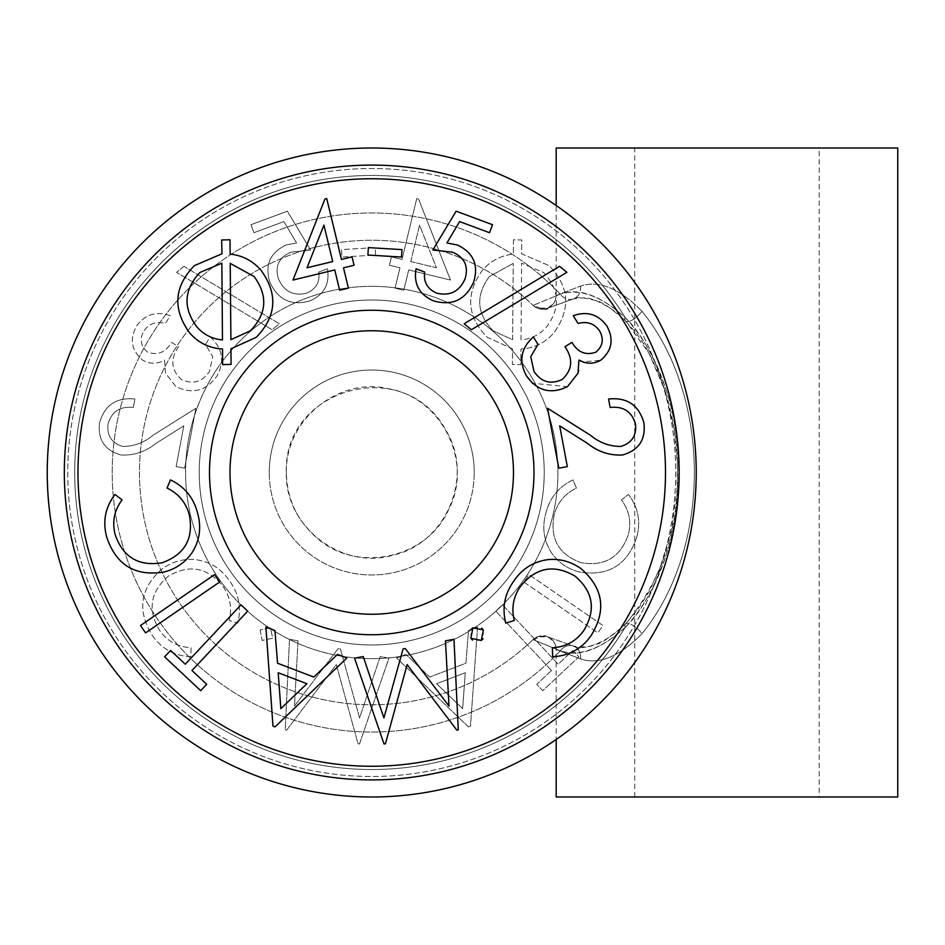 <?xml version="1.0" encoding="UTF-8"?>
<svg xmlns="http://www.w3.org/2000/svg" width="945" height="945" viewBox="0 0 945 945"><rect width="100%" height="100%" fill="white"/><g stroke="black" fill="none" stroke-linecap="round" stroke-linejoin="round"><path stroke-width="0.71" stroke-dasharray="4.72 3.54" d="M152.44 635.678C161.855 648.979 174.648 655.984 190.819 656.704L191.103 647.738C177.92 647.053 167.454 641.336 159.717 630.598C147.314 609.927 150.196 591.794 168.352 576.178C189.224 563.988 207.38 567.295 222.807 586.113C230.143 596.59 232.269 608.037 229.198 620.475L237.727 623.121C241.589 607.741 238.813 593.602 229.411 580.702C221.035 568.441 209.542 561.389 194.93 559.558C182.869 558.649 171.955 561.767 162.162 568.914C140.084 588.286 136.848 610.541 152.44 635.678C161.855 648.979 174.648 655.984 190.819 656.704L191.103 647.738C177.92 647.053 167.454 641.336 159.717 630.598C147.314 609.927 150.196 591.794 168.352 576.178C189.224 563.988 207.38 567.295 222.807 586.113C230.143 596.59 232.269 608.037 229.198 620.475L237.727 623.121C241.589 607.741 238.813 593.602 229.411 580.702C221.035 568.441 209.542 561.389 194.93 559.558C182.869 558.649 171.955 561.767 162.162 568.914C140.084 588.286 136.848 610.541 152.44 635.678M371.739 178.759A293.741 293.741 0 0 0 117.345 619.377A293.741 293.741 0 0 0 626.133 619.377A293.741 293.741 0 0 0 371.739 178.759M371.739 310.255A162.245 162.245 0 0 0 231.23 553.616A162.245 162.245 0 0 0 512.249 553.616A162.245 162.245 0 0 0 371.739 310.255M108.025 423.915C111.723 411.524 120.157 406.043 133.339 407.472L134.911 399.026C116.4 397.148 104.623 405.086 99.568 422.828C97.583 439.567 104.671 450.281 120.842 454.982C133.777 455.667 145.495 451.793 155.984 443.37L183.791 425.864L176.148 466.582L184.653 468.177L195.887 408.275L153.161 435.161C144.077 442.697 133.906 446.453 122.637 446.43C111.593 443.016 106.714 435.503 108.025 423.915C111.723 411.524 120.157 406.043 133.339 407.472L134.911 399.026C116.4 397.148 104.623 405.086 99.568 422.828C97.583 439.567 104.671 450.281 120.842 454.982C133.777 455.667 145.495 451.793 155.984 443.37L183.791 425.864L176.148 466.582L184.653 468.177L195.887 408.275L153.161 435.161C144.077 442.697 133.906 446.453 122.637 446.43C111.593 443.016 106.714 435.503 108.025 423.915M144.112 330.549C149.428 323.426 156.527 321.076 165.399 323.497L170.23 315.701C156.386 310.893 145.187 314.307 136.647 325.93C129.382 339.208 131.414 350.642 142.766 360.21C149.983 364.227 157.236 364.191 164.536 360.092L165.493 373.216L176.03 386.67C192.603 394.561 206.246 390.994 216.96 375.968C224.91 361.297 222.63 348.28 210.133 336.904L205.478 344.393L212.743 356.737L209.459 371.444C202.242 382.087 192.863 384.78 181.334 379.5C171.045 369.944 170.112 359.017 178.522 346.709L171.506 342.35C165.765 352.331 157.815 355.627 147.656 352.213C140.51 346.118 139.317 338.901 144.112 330.549C149.428 323.426 156.527 321.076 165.399 323.497L170.23 315.701C156.386 310.893 145.187 314.307 136.647 325.93C129.382 339.208 131.414 350.642 142.766 360.21C149.983 364.227 157.236 364.191 164.536 360.092L165.493 373.216L176.03 386.67C192.603 394.561 206.246 390.994 216.96 375.968C224.91 361.297 222.63 348.28 210.133 336.904L205.478 344.393L212.743 356.737L209.459 371.444C202.242 382.087 192.863 384.78 181.334 379.5C171.045 369.944 170.112 359.017 178.522 346.709L171.506 342.35C165.765 352.331 157.815 355.627 147.656 352.213C140.51 346.118 139.317 338.901 144.112 330.549M183.909 266.313L176.573 272.325L272.077 329.734L279.354 323.781L183.909 266.313L176.573 272.325L272.077 329.734L279.354 323.781L183.909 266.313M287.351 211.184L250.968 224.709L253.933 232.706L283.878 221.591L296.565 242.959L286.087 245.015C270.01 252.658 264.6 265.049 269.868 282.201C278.007 300.014 291.426 306.215 310.125 300.793C324.17 294.616 329.935 283.949 327.431 268.793L318.796 272.018C320.071 282.047 316.043 289.087 306.712 293.163C293.352 296.257 283.902 291.426 278.362 278.657C274.735 266.159 278.929 257.335 290.954 252.185L310.633 250.012L287.351 211.184L250.968 224.709L253.933 232.706L283.878 221.591L296.565 242.959L286.087 245.015C270.01 252.658 264.6 265.049 269.868 282.201C278.007 300.014 291.426 306.215 310.125 300.793C324.17 294.616 329.935 283.949 327.431 268.793L318.796 272.018C320.071 282.047 316.043 289.087 306.712 293.163C293.352 296.257 283.902 291.426 278.362 278.657C274.735 266.159 278.929 257.335 290.954 252.185L310.633 250.012L287.351 211.184M375.567 255.044L375.13 247.614L341.511 249.598L341.948 257.04L375.567 255.044L375.13 247.614L341.511 249.598L341.948 257.04L375.567 255.044M450.481 280.051L418.54 199.005L416.745 198.568L402.015 259.45L391.443 256.875L389.411 265.261L399.983 267.825L395.057 288.142L403.81 290.245L408.724 269.927L450.481 280.051L418.54 199.005L416.745 198.568L402.015 259.45L391.443 256.875L389.411 265.261L399.983 267.825L395.057 288.142L403.81 290.245L408.724 269.927L450.481 280.051M513.466 239.782L513.336 254.099C500.85 255.457 490.514 260.914 482.304 270.471C465.342 294.084 466.948 316.339 487.147 337.259L512.544 348.823L512.379 364.368L520.837 364.628L520.943 349.024C534.185 348.221 545.159 342.834 553.876 332.841C571.028 309.074 569.445 286.678 549.128 265.651L521.522 253.792L521.805 239.971L513.466 239.782L513.336 254.099C500.85 255.457 490.514 260.914 482.304 270.471C465.342 294.084 466.948 316.339 487.147 337.259L512.544 348.823L512.379 364.368L520.837 364.628L520.943 349.024C534.185 348.221 545.159 342.834 553.876 332.841C571.028 309.074 569.445 286.678 549.128 265.651L521.522 253.792L521.805 239.971L513.466 239.782M636.753 537.114C640.958 521.475 638.194 507.252 628.46 494.448L621.42 499.893C629.264 510.406 631.543 522.03 628.271 534.764C620.345 557.337 604.646 566.657 581.175 562.712C558.613 554.479 549.624 538.496 554.207 514.753C557.562 502.516 564.968 493.621 576.415 488.069L573.036 479.895C558.838 486.699 549.789 497.779 545.891 513.147C541.839 527.334 543.741 540.599 551.596 552.943C558.554 562.724 567.874 569.091 579.545 572.044C608.356 576.615 627.421 564.98 636.753 537.114C640.958 521.475 638.194 507.252 628.46 494.448L621.42 499.893C629.264 510.406 631.543 522.03 628.271 534.764C620.345 557.337 604.646 566.657 581.175 562.712C558.613 554.479 549.624 538.496 554.207 514.753C557.562 502.516 564.968 493.621 576.415 488.069L573.036 479.895C558.838 486.699 549.789 497.779 545.891 513.147C541.839 527.334 543.741 540.599 551.596 552.943C558.554 562.724 567.874 569.091 579.545 572.044C608.356 576.615 627.421 564.98 636.753 537.114M523.813 582.014L597.878 632.902L602.957 625.507L528.905 574.619L523.813 582.014L597.878 632.902L602.957 625.507L528.905 574.619L523.813 582.014M551.502 670.501L536.784 684.31L542.784 690.701L578.86 656.822L572.871 650.432L558.212 664.193L502.468 604.835L495.771 611.131L551.502 670.501L536.784 684.31L542.784 690.701L578.86 656.822L572.871 650.432L558.212 664.193L502.468 604.835L495.771 611.131L551.502 670.501M468.425 726.882L470.48 726.103L477.568 627.078L468.531 630.516L465.909 663.225L429.68 677.057L405.96 654.412L396.605 657.992L468.425 726.882L470.48 726.103L477.568 627.078L468.531 630.516L465.909 663.225L429.68 677.057L405.96 654.412L396.605 657.992L468.425 726.882M298.018 640.864L289.501 639.257L285.213 729.859L286.666 730.131L336.314 664.595L358.025 743.727L359.454 743.999L388.927 658.204L380.233 656.539L359.584 717.987L340.413 648.955L338.204 648.542L294.486 706.069L298.018 640.864L289.501 639.257L285.213 729.859L286.666 730.131L336.314 664.595L358.025 743.727L359.454 743.999L388.927 658.204L380.233 656.539L359.584 717.987L340.413 648.955L338.204 648.542L294.486 706.069L298.018 640.864M260.111 629.949L262.167 640.438L272.632 638.277L270.553 627.799L260.111 629.949L262.167 640.438L272.632 638.277L270.553 627.799L260.111 629.949M465.294 672.745L462.625 708.644L436.555 683.719L465.294 672.745L462.625 708.644L436.555 683.719L465.294 672.745M512.58 339.68L513.253 263.395L512.58 339.68L493.113 330.809C476.634 313.775 475.37 295.69 489.356 276.554L513.253 263.395L489.356 276.554C475.37 295.69 476.634 313.775 493.113 330.809L512.58 339.68M521.014 339.916L521.616 263.194L543.493 272.455C559.605 289.642 560.68 307.739 546.742 326.734C539.938 334.589 531.362 338.983 521.014 339.916L521.616 263.194L543.493 272.455C559.605 289.642 560.68 307.739 546.742 326.734C539.938 334.589 531.362 338.983 521.014 339.916M410.756 261.552L419.556 225.146L436.46 267.778L410.756 261.552L419.556 225.146L436.46 267.778L410.756 261.552M371.739 165.091A307.409 307.409 0 0 0 105.509 626.204A307.409 307.409 0 0 0 637.958 626.204A307.409 307.409 0 0 0 371.739 165.091A307.409 307.409 0 0 0 105.509 626.204A307.409 307.409 0 0 0 637.958 626.204A307.409 307.409 0 0 0 371.739 165.091M229.989 472.5A141.75 141.75 0 0 0 371.739 614.25A141.75 141.75 0 0 0 513.489 472.5A141.75 141.75 0 0 0 371.739 330.75A141.75 141.75 0 0 0 229.989 472.5A141.75 141.75 0 0 0 442.614 595.255A141.75 141.75 0 0 0 442.614 349.744A141.75 141.75 0 0 0 229.989 472.5A141.75 141.75 0 0 1 371.739 330.75A141.75 141.75 0 0 1 513.489 472.5A141.75 141.75 0 0 1 371.739 614.25A141.75 141.75 0 0 1 229.989 472.5M269.266 472.5A102.473 102.473 0 0 1 371.739 370.027A102.473 102.473 0 0 1 474.213 472.5A102.473 102.473 0 0 1 371.739 574.973A102.473 102.473 0 0 1 269.266 472.5M474.213 472.5A102.473 102.473 0 0 0 320.509 383.753A102.473 102.473 0 0 0 320.509 561.247A102.473 102.473 0 0 0 474.213 472.5M635.453 423.915C631.756 411.524 623.31 406.043 610.139 407.472L608.568 399.026C627.067 397.148 638.844 405.086 643.899 422.828C645.896 439.567 638.808 450.281 622.637 454.982C609.69 455.667 597.984 451.793 587.495 443.37L559.688 425.864L567.331 466.582L558.814 468.177L547.592 408.275L590.318 435.161C599.402 442.697 609.572 446.453 620.841 446.43C631.886 443.016 636.765 435.503 635.453 423.915M526.519 375.968C518.569 361.297 520.849 348.28 533.346 336.904L538 344.393L530.736 356.737L534.008 371.444C541.237 382.087 550.616 384.78 562.145 379.5C572.422 369.944 573.367 359.017 564.956 346.709L571.973 342.35C577.714 352.331 585.652 355.627 595.822 352.213C602.969 346.118 604.15 338.901 599.366 330.549C594.051 323.426 586.951 321.076 578.08 323.497L573.237 315.701C587.093 310.893 598.291 314.307 606.82 325.93C614.096 339.208 612.065 350.642 600.701 360.21L583.124 361.935M578.942 360.092L578.718 370.653M577.986 373.216L567.449 386.67L532.484 383.233M559.57 266.313L566.894 272.325L471.401 329.734L464.125 323.781L559.57 266.313M456.116 211.184L492.51 224.709L489.545 232.706L459.601 221.591L446.902 242.959L457.392 245.015C473.469 252.658 478.879 265.049 473.61 282.201C465.472 300.014 452.053 306.215 433.342 300.793C419.308 294.616 413.532 283.949 416.036 268.793L424.671 272.018C423.395 282.047 427.435 289.087 436.767 293.163C450.127 296.257 459.577 291.426 465.117 278.657C468.744 266.159 464.55 257.335 452.513 252.185L432.845 250.012L456.116 211.184M367.912 255.044L368.349 247.614L401.968 249.598L401.53 257.04L367.912 255.044M326.722 198.568L341.464 259.45L352.036 256.875L354.068 265.261L343.496 267.825L348.41 288.142L339.668 290.245L334.743 269.927L292.997 280.051L324.938 199.005M230.013 239.782L230.143 254.099C242.617 255.457 252.965 260.914 261.163 270.471C278.137 294.084 276.531 316.339 256.331 337.259L230.934 348.823L231.1 364.368L222.642 364.628L222.536 349.024C209.294 348.221 198.32 342.834 189.602 332.841C172.451 309.074 174.034 286.678 194.351 265.651L221.957 253.792L221.662 239.971L230.013 239.782M106.714 537.114C102.521 521.475 105.285 507.252 115.006 494.448L122.059 499.893C114.215 510.406 111.923 522.03 115.207 534.764C123.133 557.337 138.832 566.657 162.292 562.712C184.854 554.479 193.855 538.496 189.272 514.753C185.917 502.516 178.51 493.621 167.052 488.069L170.443 479.895C184.641 486.699 193.678 497.779 197.576 513.147C201.639 527.334 199.738 540.599 191.882 552.943C184.925 562.724 175.605 569.091 163.922 572.044C135.123 576.615 116.046 564.98 106.714 537.114M219.665 582.014L145.601 632.902L140.51 625.507L214.574 574.619L219.665 582.014M191.965 670.501L206.683 684.31L200.694 690.701L164.619 656.822L170.608 650.432L185.267 664.193L241.01 604.835L247.708 611.131L191.965 670.501M275.054 726.882L272.987 726.103L265.911 627.078L274.948 630.516L277.57 663.225L313.799 677.057L337.507 654.412L346.874 657.992L275.054 726.882M445.461 640.864L453.978 639.257L458.266 729.859L456.813 730.131L407.153 664.595L385.454 743.727L384.024 743.999L354.552 658.204L363.234 656.539L383.894 717.987L403.066 648.955L405.275 648.542L448.993 706.069L445.461 640.864M483.367 629.949L483.06 638.844M481.312 640.438L472.417 640.048M470.846 638.277L471.165 629.382M472.925 627.799L481.796 628.201M591.038 635.678C581.624 648.979 568.831 655.984 552.66 656.704L552.376 647.738C565.559 647.053 576.025 641.336 583.762 630.598C596.165 609.927 593.283 591.794 575.127 576.178C554.242 563.988 536.098 567.295 520.671 586.113C513.336 596.59 511.21 608.037 514.281 620.475L505.752 623.121C501.889 607.741 504.665 593.602 514.068 580.702C522.443 568.441 533.937 561.389 548.549 559.558C560.609 558.649 571.524 561.767 581.317 568.914C603.394 588.286 606.631 610.541 591.038 635.678M306.912 683.719L278.184 672.745L280.842 708.644L306.912 683.719M250.354 330.809C266.844 313.775 268.096 295.69 254.122 276.554L230.226 263.395L230.899 339.68L250.354 330.809M199.974 272.455C183.873 289.642 182.798 307.739 196.737 326.734C203.541 334.589 212.117 338.983 222.465 339.916L221.862 263.194L199.974 272.455M323.922 225.146L307.007 267.778L332.723 261.552L323.922 225.146M679.148 472.5A307.409 307.409 0 0 1 218.035 738.73A307.409 307.409 0 0 1 218.035 206.27A307.409 307.409 0 0 1 679.148 472.5M371.739 286.347A186.153 186.153 0 0 1 557.893 472.5A186.153 186.153 0 0 1 371.739 658.653A186.153 186.153 0 0 1 185.586 472.5A186.153 186.153 0 0 1 371.739 286.347A186.153 186.153 0 0 0 210.522 565.582A186.153 186.153 0 0 0 532.956 565.582A186.153 186.153 0 0 0 371.739 286.347M199.241 472.5A172.486 172.486 0 0 1 457.982 323.119A172.486 172.486 0 0 1 457.982 621.881A172.486 172.486 0 0 1 199.241 472.5A172.486 172.486 0 0 1 371.739 300.014A172.486 172.486 0 0 1 544.226 472.5A172.486 172.486 0 0 1 371.739 644.986A172.486 172.486 0 0 1 199.241 472.5A172.486 172.486 0 0 0 371.739 644.986A172.486 172.486 0 0 0 544.226 472.5A172.486 172.486 0 0 0 371.739 300.014A172.486 172.486 0 0 0 199.241 472.5M47.25 472.5A324.489 324.489 0 0 0 371.739 796.989A324.489 324.489 0 0 0 696.229 472.5A324.489 324.489 0 0 0 371.739 148.011A324.489 324.489 0 0 0 47.25 472.5A324.489 324.489 0 0 0 371.739 796.989A324.489 324.489 0 0 0 696.229 472.5A324.489 324.489 0 0 1 209.495 753.519A324.489 324.489 0 0 1 209.495 191.481A324.489 324.489 0 0 1 696.229 472.5A324.489 324.489 0 0 0 371.739 148.011A324.489 324.489 0 0 0 47.25 472.5M625.106 627.515C640.214 613.305 653.786 589.396 665.823 555.802C673.785 533.145 678.085 505.374 678.746 472.5C678.108 439.614 673.785 411.807 665.776 389.068C656.846 360.754 643.285 336.892 625.106 317.485C600.89 295.832 579.285 288.06 560.302 294.167L533.027 305.377L560.302 294.167C578.647 287.504 600.252 295.265 625.106 317.485C640.214 331.695 653.786 355.603 665.823 389.198C673.785 411.855 678.085 439.626 678.746 472.5C678.108 505.386 673.785 533.193 665.776 555.932C656.846 584.246 643.285 608.107 625.106 627.515A297.037 297.037 0 0 1 178.888 698.414A297.037 297.037 0 0 1 178.888 246.586A297.037 297.037 0 0 1 625.106 317.485A13.667 5.138 -45 0 0 625.543 320.969L625.543 320.969A13.667 5.138 -45 0 1 625.106 317.485A297.037 297.037 0 0 0 178.888 246.586A297.037 297.037 0 0 0 178.888 698.414A297.037 297.037 0 0 0 625.106 627.515C600.89 649.168 579.285 656.94 560.302 650.833C578.647 657.496 600.252 649.735 625.106 627.515A13.667 5.138 45 0 1 625.543 624.031L625.543 624.031A13.667 5.138 45 0 0 625.106 627.515M641.998 311.307C711.609 396.841 711.939 547.722 641.998 633.693A13.667 5.138 45 0 0 625.543 624.031L625.543 624.031A13.667 5.138 45 0 1 641.998 633.693C619.412 656.657 598.953 665.079 580.608 658.96A13.667 11.529 108.8 0 0 573.296 646.026L573.296 646.026A13.667 11.529 108.8 0 0 560.302 650.833L533.027 639.623A13.667 13.667 -134 0 1 556.18 649.451L580.608 658.96L556.18 649.451L555.27 644.537L553.687 641.572L547.864 636.883L537.351 636.812L533.027 639.623L560.302 650.833A13.667 11.529 108.8 0 1 573.296 646.026L573.296 646.026A13.667 11.529 108.8 0 1 580.608 658.96C598.976 665.067 619.436 656.645 641.998 633.693C711.609 548.159 711.939 397.278 641.998 311.307A13.667 5.138 -45 0 1 625.543 320.969L625.543 320.969A13.667 5.138 -45 0 0 641.998 311.307C619.412 288.343 598.953 279.921 580.608 286.04C598.976 279.933 619.436 288.355 641.998 311.307M533.027 639.623L533.039 639.623C543.351 635.465 548.301 634.544 547.864 636.871L573.296 646.026C583.573 647.644 591.464 646.923 596.992 643.888C600.122 644.289 609.631 637.674 625.543 624.031C602.756 646.415 580.183 650.384 573.296 646.026L546.151 636.28L537.764 636.646L533.039 639.623A232.269 232.269 0 0 1 206.53 635.761A232.269 232.269 0 0 1 206.53 309.239A232.269 232.269 0 0 1 533.027 305.377A13.667 13.667 134 0 0 556.18 295.549L580.608 286.04L556.18 295.549A13.667 13.667 -46 0 1 533.039 305.377A232.269 232.269 0 0 0 206.53 309.239A232.269 232.269 0 0 0 206.53 635.761A232.269 232.269 0 0 0 533.027 639.623A13.667 13.667 46 0 1 556.18 649.451L556.18 739.474M580.608 286.04A13.667 11.529 -108.8 0 1 573.296 298.974L573.296 298.974A13.667 11.529 -108.8 0 1 560.302 294.167A13.667 11.529 -108.8 0 0 573.296 298.974L573.296 298.974A13.667 11.529 -108.8 0 0 580.608 286.04M556.18 148.011L897.75 148.011M556.18 796.989L897.75 796.989M819.185 148.011L634.745 148.011L819.185 148.011L819.185 796.989L634.745 796.989L819.185 796.989M371.739 300.014A172.486 172.486 0 0 0 222.358 558.743A172.486 172.486 0 0 0 521.12 558.743A172.486 172.486 0 0 0 371.739 300.014M675.734 472.5A303.995 303.995 0 0 1 219.736 735.765A303.995 303.995 0 0 1 219.736 209.235A303.995 303.995 0 0 1 675.734 472.5M560.302 650.833A259.544 259.544 0 0 1 189.933 657.72A259.544 259.544 0 0 1 189.933 287.28A259.544 259.544 0 0 1 560.302 294.167A259.544 259.544 0 0 0 189.933 287.28A259.544 259.544 0 0 0 189.933 657.72A259.544 259.544 0 0 0 560.302 650.833M67.745 472.5A303.995 303.995 0 0 0 523.731 735.765A303.995 303.995 0 0 0 523.731 209.235A303.995 303.995 0 0 0 67.745 472.5M286.347 472.5C285.449 417.643 340.649 377.126 387.733 388.619C440.866 396.805 473.61 461.065 449.005 508.859C427.861 558.282 357.47 574.017 317.307 538.296C297.202 520.967 286.89 499.031 286.347 472.5C284.433 526.223 341.417 570.426 392.978 555.211C445.485 543.706 474.13 477.508 446.572 431.357C405.003 352.957 282.874 388.537 286.347 472.5M533.039 305.377L537.764 308.353L546.151 308.72L573.296 298.974C583.065 297.403 589.113 297.486 591.464 299.234C590.578 298.183 611.332 305.648 625.543 320.969L648.943 353.158L664.784 390.096L674.234 429.597L677.459 464.361L677.022 489.982L671.659 529.235L660.201 567.673L649.617 590.625L638.466 608.627L625.543 624.031C661.24 580.891 678.593 529.98 677.577 471.295C677.494 440.665 672.332 410.992 662.091 382.3C645.671 341.771 638.513 335.912 625.543 320.969C611.072 308.046 601.02 301.231 595.374 300.486C582.51 297.214 575.151 296.706 573.296 298.974L547.864 308.129C548.301 310.456 543.351 309.535 533.039 305.377L537.351 308.188L547.864 308.117L553.687 303.428L555.27 300.463L556.18 295.549L556.18 205.526M634.745 796.989L634.745 148.011"/><path stroke-width="1.42" d="M229.989 472.5A141.75 141.75 0 0 1 442.614 349.744A141.75 141.75 0 0 1 442.614 595.255A141.75 141.75 0 0 1 229.989 472.5M371.739 310.255A162.245 162.245 0 0 1 533.984 472.5A162.245 162.245 0 0 1 371.739 634.745A162.245 162.245 0 0 1 209.495 472.5A162.245 162.245 0 0 1 371.739 310.255M371.739 178.759A293.741 293.741 0 0 1 626.133 619.377A293.741 293.741 0 0 1 117.345 619.377A293.741 293.741 0 0 1 371.739 178.759M583.124 361.935L578.942 360.092L577.986 373.216L567.449 386.67C550.876 394.561 537.232 390.994 526.519 375.968C518.569 361.297 520.849 348.28 533.346 336.904L538 344.393L530.736 356.737L534.008 371.444C541.237 382.087 550.616 384.78 562.145 379.5C572.422 369.944 573.367 359.017 564.956 346.709L571.973 342.35C577.714 352.331 585.652 355.627 595.822 352.213C602.969 346.118 604.15 338.901 599.366 330.549C594.051 323.426 586.951 321.076 578.08 323.497L573.237 315.701C587.093 310.893 598.291 314.307 606.82 325.93C614.096 339.208 612.065 350.642 600.701 360.21C593.495 364.227 586.243 364.191 578.942 360.092M578.718 370.653L577.986 373.216M532.484 383.233L526.519 375.968M324.938 199.005L326.722 198.568L341.464 259.45L352.036 256.875L354.068 265.261L343.496 267.825L348.41 288.142L339.668 290.245L334.743 269.927L292.997 280.051L324.938 199.005L326.722 198.568M483.06 638.844L481.312 640.438L470.846 638.277L472.925 627.799L483.367 629.949L481.312 640.438M472.417 640.048L470.846 638.277M471.165 629.382L472.925 627.799M481.796 628.201L483.367 629.949M552.66 656.704L552.376 647.738C565.559 647.053 576.025 641.336 583.762 630.598C596.165 609.927 593.283 591.794 575.127 576.178C554.242 563.988 536.098 567.295 520.671 586.113C513.336 596.59 511.21 608.037 514.281 620.475L505.752 623.121C501.889 607.741 504.665 593.602 514.068 580.702C522.443 568.441 533.937 561.389 548.549 559.558C560.609 558.649 571.524 561.767 581.317 568.914C603.394 588.286 606.631 610.541 591.038 635.678C581.624 648.979 568.831 655.984 552.66 656.704M453.978 639.257L458.266 729.859L456.813 730.131L407.153 664.595L385.454 743.727L384.024 743.999L354.552 658.204L363.234 656.539L383.894 717.987L403.066 648.955L405.275 648.542L448.993 706.069L445.461 640.864L453.978 639.257M272.987 726.103L265.911 627.078L274.948 630.516L277.57 663.225L313.799 677.057L337.507 654.412L346.874 657.992L275.054 726.882L272.987 726.103M278.184 672.745L280.842 708.644L306.912 683.719L278.184 672.745M206.683 684.31L200.694 690.701L164.619 656.822L170.608 650.432L185.267 664.193L241.01 604.835L247.708 611.131L191.965 670.501L206.683 684.31M145.601 632.902L140.51 625.507L214.574 574.619L219.665 582.014L145.601 632.902M115.006 494.448L122.059 499.893C114.215 510.406 111.923 522.03 115.207 534.764C123.133 557.337 138.832 566.657 162.292 562.712C184.854 554.479 193.855 538.496 189.272 514.753C185.917 502.516 178.51 493.621 167.052 488.069L170.443 479.895C184.641 486.699 193.678 497.779 197.576 513.147C201.639 527.334 199.738 540.599 191.882 552.943C184.925 562.724 175.605 569.091 163.922 572.044C135.123 576.615 116.046 564.98 106.714 537.114C102.521 521.475 105.285 507.252 115.006 494.448M230.143 254.099C242.617 255.457 252.965 260.914 261.163 270.471C278.137 294.084 276.531 316.339 256.331 337.259L230.934 348.823L231.1 364.368L222.642 364.628L222.536 349.024C209.294 348.221 198.32 342.834 189.602 332.841C172.451 309.074 174.034 286.678 194.351 265.651L221.957 253.792L221.662 239.971L230.013 239.782L230.143 254.099M230.899 339.68L230.214 263.395L254.122 276.554C268.096 295.69 266.844 313.775 250.354 330.809L230.899 339.68M222.465 339.916L221.862 263.194L199.974 272.455C183.873 289.642 182.798 307.739 196.737 326.734C203.541 334.589 212.117 338.983 222.465 339.916M332.723 261.552L323.922 225.146L307.007 267.778L332.723 261.552M368.349 247.614L401.968 249.598L401.53 257.04L367.912 255.044L368.349 247.614M492.51 224.709L489.545 232.706L459.601 221.591L446.902 242.959L457.392 245.015C473.469 252.658 478.879 265.049 473.61 282.201C465.472 300.014 452.053 306.215 433.342 300.793C419.308 294.616 413.532 283.949 416.036 268.793L424.671 272.018C423.395 282.047 427.435 289.087 436.767 293.163C450.127 296.257 459.577 291.426 465.117 278.657C468.744 266.159 464.55 257.335 452.513 252.185L432.845 250.012L456.116 211.184L492.51 224.709M566.894 272.325L471.401 329.734L464.125 323.781L559.57 266.313L566.894 272.325M610.139 407.472L608.568 399.026C627.067 397.148 638.844 405.086 643.899 422.828C645.896 439.567 638.808 450.281 622.637 454.982C609.69 455.667 597.984 451.793 587.495 443.37L559.688 425.864L567.331 466.582L558.814 468.177L547.592 408.275L590.318 435.161C599.402 442.697 609.572 446.453 620.841 446.43C631.886 443.016 636.765 435.503 635.453 423.915C631.756 411.524 623.31 406.043 610.139 407.472M371.739 165.091A307.409 307.409 0 0 1 679.148 472.5A307.409 307.409 0 0 1 371.739 779.909A307.409 307.409 0 0 1 64.331 472.5A307.409 307.409 0 0 1 371.739 165.091M696.229 472.5A324.489 324.489 0 0 1 209.495 753.519A324.489 324.489 0 0 1 209.495 191.481A324.489 324.489 0 0 1 696.229 472.5M556.18 739.474L556.18 796.989L897.75 796.989L897.75 148.011L556.18 148.011L556.18 205.526"/></g></svg>
